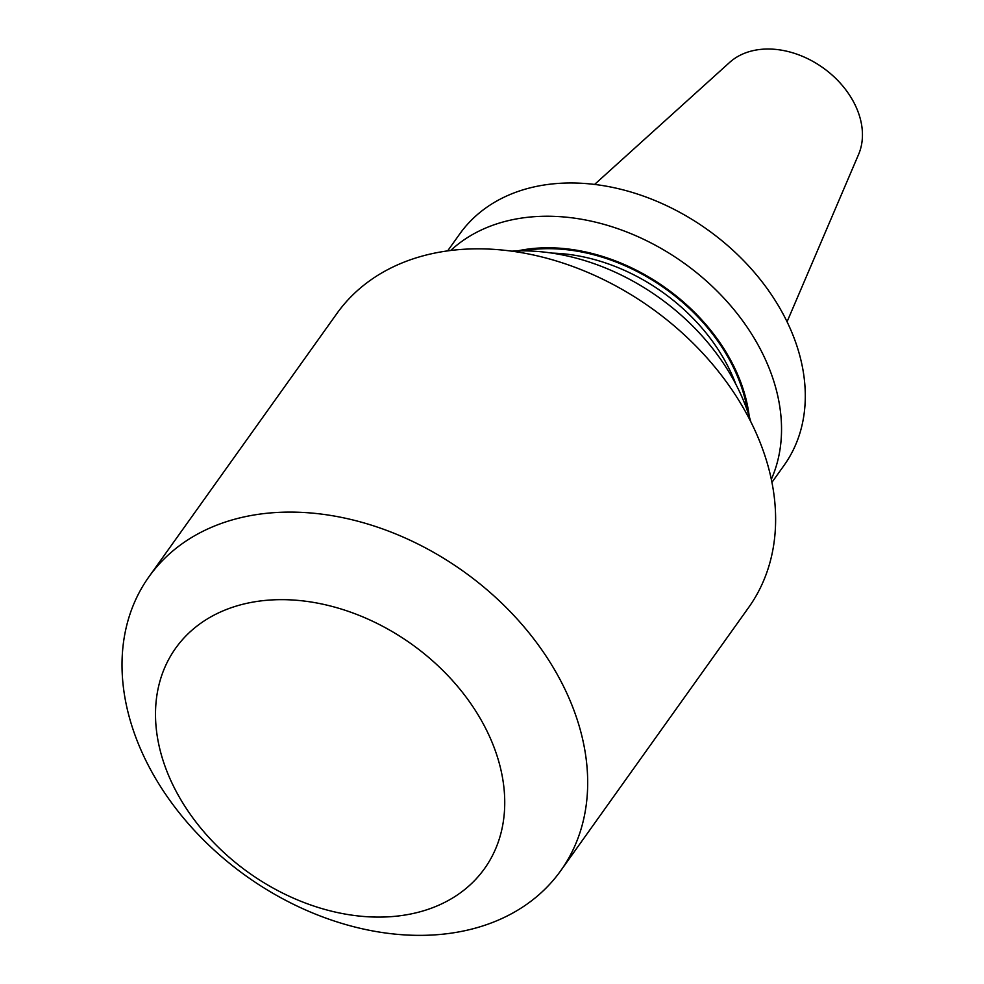 <?xml version="1.0" encoding="UTF-8"?>
<svg xmlns="http://www.w3.org/2000/svg" width="984" height="984" viewBox="0 0 984 984"><rect width="100%" height="100%" fill="white"/><g stroke="black" fill="none" stroke-linecap="round" stroke-linejoin="round"><path stroke-width="1.48" d="M273.823 512.664A252.962 187.095 -144.5 0 0 148.965 576.759A252.962 187.095 -144.5 0 0 179.851 813.559A252.962 187.095 -144.5 0 0 435.875 934.8A252.962 187.095 -144.5 0 0 560.732 870.717A252.962 187.095 -144.5 0 0 529.847 633.905A252.962 187.095 -144.5 0 0 273.823 512.664M269.358 600.08A189.715 140.318 -144.5 0 0 166.419 770.041A189.715 140.318 -144.5 0 0 390.882 916.67A189.715 140.318 -144.5 0 0 493.82 746.708A189.715 140.318 -144.5 0 0 269.358 600.08M560.732 870.717L748.676 607.448A252.962 187.095 -144.5 0 0 717.791 370.648A252.962 187.095 -144.5 0 0 461.779 249.407A252.962 187.095 -144.5 0 0 336.909 313.49L148.965 576.759M750.817 421.767A199.211 147.342 -144.5 0 0 511.828 251.166M771.923 482.369L784.064 465.371A199.211 147.342 -144.5 0 0 707.533 229.702A199.211 147.342 -144.5 0 0 459.799 233.872L447.659 250.871M771.308 479.356A199.211 147.342 -144.5 0 0 683.794 262.962A199.211 147.342 -144.5 0 0 450.709 250.477M749.23 416.416A171.819 127.084 -144.5 0 0 517.412 250.92M787.052 321.805L858.589 154.427A80.233 59.347 -144.5 0 0 840.016 82.865A80.233 59.347 -144.5 0 0 762.908 49.2A80.233 59.347 -144.5 0 0 729.673 62.386L594.607 184.414M747.557 411.349A170.749 126.296 -144.5 0 0 522.738 250.846M735.897 384.35A167.588 123.947 -144.5 0 0 552.073 253.109"/></g></svg>

